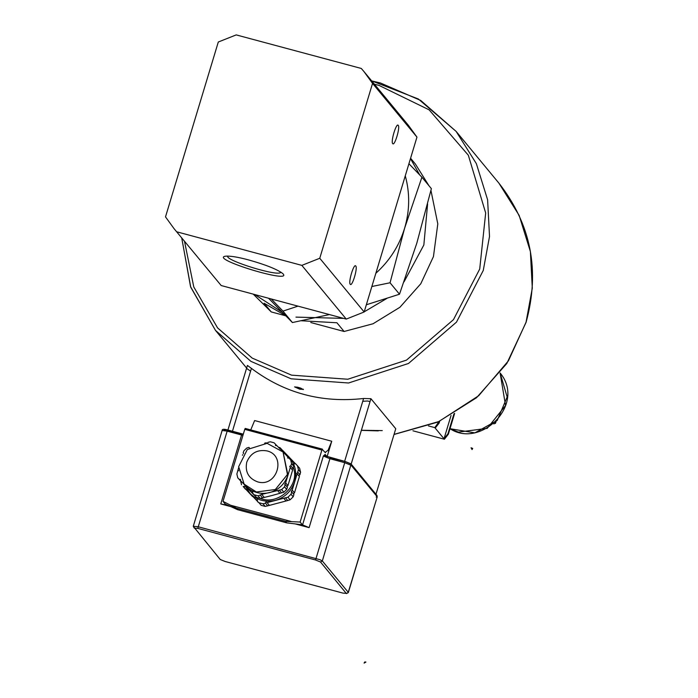 <?xml version="1.0" encoding="UTF-8"?>
<svg xmlns="http://www.w3.org/2000/svg" width="698" height="698" viewBox="0 0 698 698"><rect width="100%" height="100%" fill="white"/><g stroke="black" fill="none" stroke-linecap="round" stroke-linejoin="round"><path stroke-width="1.05" d="M375.62 493.844L351.173 464.083L370.053 401.542L367.514 401.01L362.759 401.28L363.606 398.488L370.917 398.698L395.757 428.738L375.969 494.271M232.425 431.32L250.582 371.179L246.656 368.431M250.582 371.179L251.428 368.387L247.424 365.438L227.696 430.762M245.286 428.459L244.754 429.357L321.883 450.044L322.415 449.154L245.05 428.624M325.504 452.679L325.102 452.409L328.043 450.341L331.751 441.241L254.622 420.554L250.756 429.916M242.948 435.351L241.578 435.011L242.241 433.894L243.305 434.165L227.478 429.916C223.849 428.895 222.06 429.087 222.13 430.5L226.85 431.059L241.578 435.011L220.769 503.93L224.451 504.654L225.419 504.27L223.011 501.365L244.754 429.357M300.14 522.06L302.409 524.809L286.704 522.854L285.456 521.345L300.14 522.06L321.883 450.044M302.409 524.809L309.109 527.636L329.918 458.708L344.638 462.661L351.207 465.33L377.138 496.688L376.161 494.908L377.025 495.58M331.751 441.241L327.074 456.719L325.155 454.398L326.132 456.178L325.268 455.497L326.132 456.178L323.349 456.047L302.539 524.966M325.102 452.409L322.179 449.32M325.408 455.707L330.582 457.591L329.918 458.708L323.349 456.047L325.155 454.398M325.914 456.073L345.266 461.518L350.954 464.004L376.876 495.362L377.208 496.897L348.258 592.332L322.328 560.974L320.007 559.709L197.97 526.702L193.276 526.283L194.306 528.142L197.787 528.395L315.575 560.005L320.504 562.003L346.417 593.597L348.241 592.646L346.435 593.361L342.945 593.108L225.157 561.497L220.228 559.499L193.329 526.362M222.13 430.5L193.276 526.283M220.769 503.93L230.89 506.643M295.28 523.928L309.109 527.636M223.011 501.365L236.378 508.179L237.625 509.688L225.288 504.113M286.704 522.854L237.625 509.688M257.492 500.449L256.14 499.559M258.426 502.342L250.024 493.495M295.62 463.934L282.83 450.585L281.992 450.795M297.47 465.645L298.439 469.719L300.585 472.31L299.616 468.236L295.734 463.856L294.469 463.821L294.504 462.582M300.585 472.31L299.904 474.745L297.68 472.049L298.439 469.719M299.904 474.745L298.831 475.739M291.712 491.82L291.031 494.245L293.177 496.836L293.937 494.516L291.249 491.514L292.192 490.101L294.477 492.858L299.425 476.464L296.694 473.401M292.192 490.101L297.68 472.049M294.477 492.858L293.361 493.818M287.934 497.229L290.08 499.82L287.707 500.518L285.482 497.814L287.934 497.229L291.031 494.245M293.177 496.836L290.08 499.82M287.707 500.518L286.023 500.998L283.746 498.241L285.482 497.814M286.023 500.998L269.393 505.396L267.107 502.639L283.746 498.241M269.393 505.396L267.657 505.823L265.423 503.127L265.999 502.002L267.107 502.639M267.657 505.823L265.205 506.408L263.059 503.816L265.423 503.127M263.059 503.816L258.993 502.726L261.131 505.317L258.993 502.726M265.205 506.408L261.131 505.317M258.312 502.42L256.026 499.663L257.292 499.689L257.257 500.928M252.528 496.496L244.344 487.666L256.026 499.663M245.513 489.08L243.166 486.462L244.405 486.454L244.344 487.666M245.399 489.158L243.166 486.462M241.517 484.778L240.557 480.704M283.606 452.548L288.606 456.518C295.149 463.751 297.147 472.188 294.608 481.829C291.38 491.287 284.967 497.465 275.37 500.37C265.598 502.586 257.187 500.326 250.128 493.591L244.858 485.529M293.334 467.555C300.48 485.555 277.56 505.867 260.371 498.416M254.587 495.449L247.642 488.391M251.454 491.872L240.487 480.617L245.914 486.174L244.152 484.168L256.384 491.994L275.352 489.516L287.445 474.483L283.056 452.007L287.925 475.068C284.88 483.993 278.825 489.83 269.751 492.57C260.529 494.673 252.58 492.535 245.914 486.174L251.454 491.872L252.72 491.898L252.685 493.137L256.471 497.43L252.685 493.137M241.665 482.039L237.765 477.825L236.866 474.038L237.983 470.033L238.393 470.286M238.594 467.887L237.983 470.033L238.576 470.757M237.765 477.825L239.309 479.413L240.548 479.395L240.487 480.617M249.378 447.889L248.985 447.374L246.76 448.029L243.872 450.803L243.166 452.985L243.681 453.421M242.808 454.66L242.433 455.253M243.166 452.985L243.611 453.525M248.985 447.374L249.395 447.872M266.706 443.291L266.278 442.759L264.638 443.169M266.278 442.759L266.723 443.3M280.474 449.329L276.827 445.594L275.518 445.516L275.649 444.39L274.105 442.802L270.327 441.79L268.015 442.34L267.273 443.361M275.649 444.39L276.713 445.673M290.656 459.808L291.555 463.594L293.71 466.203L292.811 462.416L289.024 458.124L287.681 458.01L287.794 456.858L282.917 451.842M287.794 456.858L288.911 458.202M293.71 466.203L293.073 468.489L292 469.484M285.168 484.543L287.41 487.256L286.695 489.438L284.54 486.829L285.168 484.543L284.714 484.238L285.656 482.824L290.298 467.433L289.705 466.308L290.839 465.775L291.555 463.594M290.839 465.775L293.073 468.489M290.298 467.433L292.593 470.208L287.942 485.599L286.834 486.55M285.656 482.824L287.942 485.599M281.66 489.603L283.816 492.212L272.15 495.475L260.249 498.442L258.094 495.842L261.82 494.35L281.66 489.603L284.54 486.829M286.695 489.438L283.816 492.212M279.348 490.153L281.591 492.858M277.612 490.572L279.907 493.346M262.003 494.708L264.289 497.473M260.319 495.187L262.553 497.892M260.249 498.442L256.471 497.43M258.094 495.842L254.316 494.821M239.309 479.413L241.552 482.117M281.346 450.149L281.652 449.381L280.003 447.697L278.389 447.191M282.716 450.672L281.652 449.381M251.428 368.387C284.365 393.157 321.761 403.191 363.606 398.488M303.316 389.379L299.712 389.179L294.617 386.901L298.238 387.39L303.368 389.545M303.36 389.222C301.431 389.606 298.552 388.83 294.713 386.91L294.669 386.832M300.943 388.21L302.313 389.083L300.402 388.934L297.139 387.922L295.769 387.05L297.671 387.198M298.7 387.512L300.559 388.088M295.778 387.006L300.41 388.926L302.321 389.039M301.3 320.766L336.916 322.764L344.114 331.48L373.046 323.759L399.893 307.295L420.789 283.746L433.441 256.611L437.803 223.892L430.945 190.432M428.93 185.694L415.38 164.047L410.581 158.245M344.114 331.48L310.785 322.528M285.796 315.828L271.252 311.927L264.053 303.211L285.648 315.679M253.234 294.137L271.252 311.927M295.961 317.119L343.599 318.384M364.216 311.814L386.901 298.404M404.02 281.87L423.843 244.998L427.604 204.017M419.699 174.91L410.476 158.603M254.753 294.539L282.463 312.442M408.923 163.733L421.915 177.213L404.587 228.307L390.042 282.777L371.86 286.512M366.345 304.764L399.5 294.216L416.828 243.122L431.373 188.652L421.915 177.213M399.5 294.216L390.042 282.777M268.529 298.238L292.418 322.546L329.404 314.571M297.985 306.143L282.96 311.107L271.26 298.971M292.418 322.546L282.96 311.107M372.549 83.402L363.998 71.615L408.409 125.335L416.959 137.113L372.549 83.402L319.754 258.269L364.164 311.98L416.959 137.113M398.235 125.335C400.399 127.263 394.571 146.554 392.712 143.622C390.548 141.685 396.368 122.394 398.235 125.335L397.973 125.16M355.762 265.99C357.926 267.919 352.106 287.21 350.248 284.278C348.084 282.341 353.903 263.05 355.762 265.99L355.509 265.807M363.998 71.615L361.294 68.456L236.212 34.9L218.299 42.011L165.505 216.877L174.055 228.665L221.179 285.534L346.252 319.091L301.841 265.38L176.76 231.815M301.841 265.38L319.754 258.269M248.671 259.935C266.034 264.847 277.429 269.419 282.856 273.642C293.614 284.391 209.967 258.967 225.201 256.236C229.721 255.73 237.547 256.969 248.671 259.935M227.818 256.061L227.792 256.14C224.363 260.223 280.221 277.551 280.753 272.124L280.771 272.054M221.179 285.534L174.055 228.665M375.856 273.276C389.597 260.834 399.177 245.844 404.587 228.307C409.778 210.717 410.014 193.224 405.276 175.826M364.164 311.98L346.252 319.091M361.355 430.369L378.281 430.875M382.268 430.605L361.381 430.265M364.103 663.074L364.766 661.957L365.926 662.044L364.138 663.1L365.926 662.044M472.04 449.564L471.063 447.776L472.703 448.448L472.04 449.564M500.1 372.95C526.257 404.116 480.617 449.032 450.009 428.694L458.42 432.114L487.213 428.345L505.553 405.529L500.1 372.95L507.149 396.961L497.246 420.423L474.867 432.865L450.001 428.712M493.713 423.895L495.423 423.32L496.008 421.74M495.423 423.32L494.961 422.761M439.059 421.54L434.802 427.621L444.015 438.772L447.959 433.746L448.343 434.208L444.399 439.234L412.946 430.797M451.056 415.45L444.015 438.772L444.399 439.234M434.802 427.621L428.45 425.92M438.737 422.595L439.121 423.058L435.186 428.083M447.959 433.746L453.988 413.766M454.634 413.391L448.343 434.208M439.67 421.26L439.121 423.058M370.053 401.542L370.917 398.698M362.759 401.28L344.603 461.422M350.518 463.603L351.138 464.231M350.23 463.542L345.301 461.544L330.285 457.801M345.013 461.753L315.575 560.005M351.094 464.222L322.328 560.974L320.504 562.003M197.787 528.395L227.513 429.942L224.032 429.68M227.225 430.151L241.944 434.095M291.214 521.493L230.916 505.317M236.378 508.179L285.456 521.345M257.492 481.821C248.488 478.339 244.902 471.796 246.743 462.207C250.538 453.142 257.239 449.364 266.837 450.873C286.983 455.358 277.123 488.007 257.492 481.821M377.138 496.688L376.17 497.063M394.047 434.4L438.806 421.548L478.636 395.766L508.423 360.822L526.048 322.214L532.295 288.187L530.393 251.559L519.138 215.385L498.913 183.155L456.134 131.416L420.728 100.46L380.462 82.992L371.685 80.916M181.742 237.957L190.545 286.642L215.481 330.39L250.887 361.346L291.145 378.813L348.564 382.993L408.496 363.475L456.475 322.136L483.26 270.466L489.516 236.448L487.614 199.82L476.359 163.646L456.134 131.416L418.355 98.994L371.641 80.863M184.508 241.299L193.782 286.965L217.558 327.868L252.187 358.091L291.546 375.149L347.779 379.241L406.489 360.124L453.473 319.64L479.718 269.027L485.677 212.986L468.341 155.235L429.122 109.839L379.023 85.4L374.442 84.249M283.056 452.007L267.081 443.335L247.328 449.503L238.655 466.674L244.152 484.168M322.38 449.137L245.26 428.441M377.208 496.897L348.337 592.541M246.63 368.064L215.481 330.39L190.737 287.192L181.707 237.913M394.021 434.479L437.821 422.098L476.516 397.738L506.809 363.51L526.083 322.328C540.182 270.78 531.126 224.39 498.913 183.155"/></g></svg>
